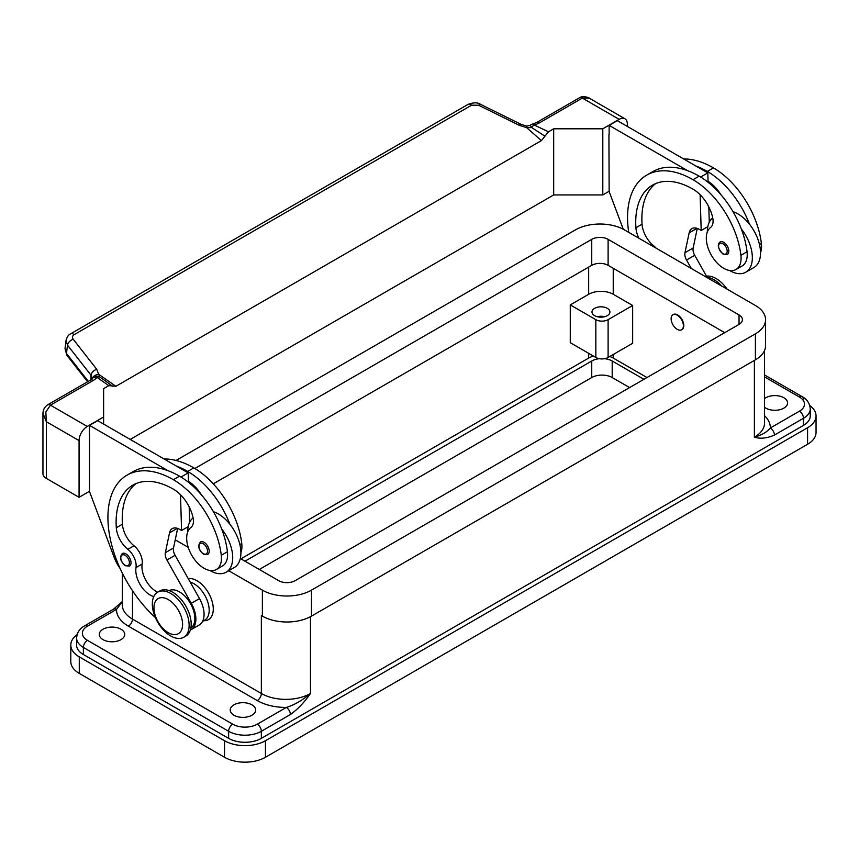 <?xml version="1.0" encoding="UTF-8"?>
<svg xmlns="http://www.w3.org/2000/svg" width="859" height="859" viewBox="0 0 859 859"><rect width="100%" height="100%" fill="white"/><g stroke="black" fill="none" stroke-linecap="round" stroke-linejoin="round"><path stroke-width="1.29" d="M194.853 468.488L591.744 239.35A11.575 6.679 180 0 1 608.108 239.35L739.041 314.942A11.575 6.679 180 0 1 742.434 319.666A11.575 6.679 180 0 1 739.041 324.391L295.109 580.695A11.575 6.679 180 0 1 278.745 580.695L240.305 558.5M724.717 332.658L608.108 265.334A11.575 6.679 0 0 0 591.744 265.334L213.29 483.832M187.917 528.253L186.682 527.544M261.49 615.624A34.714 20.047 180 0 1 261.351 615.538L262.371 616.128A34.714 20.047 0 0 0 311.473 616.128L755.405 359.824A34.714 20.047 0 0 0 765.573 345.651L765.573 319.666A34.714 20.047 180 0 1 755.405 333.84L311.473 590.144A34.714 20.047 180 0 1 262.371 590.144L228.73 570.72M176.031 460.467L575.38 229.901A34.714 20.047 180 0 1 624.482 229.901L755.405 305.493A34.714 20.047 180 0 1 765.573 319.666M188.228 547.333L175.236 539.839M764.553 398.608A12.735 7.344 180 0 1 783.848 397.738A12.735 7.344 180 0 1 787.574 402.935A12.735 7.344 180 0 1 779.714 409.732A12.735 7.344 180 0 1 765.841 408.132A12.735 7.344 180 0 1 764.553 407.263M233.938 715.225A12.735 7.344 180 0 1 230.212 710.028A12.735 7.344 180 0 1 238.072 703.242A12.735 7.344 180 0 1 251.945 704.831A12.735 7.344 180 0 1 255.671 710.028A12.735 7.344 180 0 1 247.811 716.814A12.735 7.344 180 0 1 233.938 715.225M103.005 639.633A12.735 7.344 180 0 1 99.279 634.436A12.735 7.344 180 0 1 107.139 627.65A12.735 7.344 180 0 1 121.012 629.239A12.735 7.344 180 0 1 124.738 634.436A12.735 7.344 180 0 1 116.878 641.222A12.735 7.344 180 0 1 103.005 639.633M764.553 376.918L799.396 397.03A17.363 10.018 180 0 1 799.396 411.203L770.34 427.975A5.788 3.339 60 0 1 773.229 431.035A5.788 3.339 60 0 1 774.431 435.062L803.487 418.29A23.15 13.368 0 0 0 810.262 408.841C809.715 403.268 807.052 399.231 802.285 396.74L802.285 396.74A5.788 3.339 -60 0 1 803.487 399.392M802.285 396.74L764.553 374.964L802.285 396.74A5.788 3.339 -60 0 0 799.396 397.03M113.624 609.106L84.569 625.878C79.747 628.455 77.085 632.482 76.591 637.979A23.15 13.368 0 0 0 83.366 647.428L228.623 731.288A23.15 13.368 0 0 0 261.351 731.288L290.406 714.516A5.788 3.339 -120 0 0 289.204 710.479A5.788 3.339 -120 0 0 286.315 707.429L257.26 724.201A17.363 10.018 180 0 1 232.714 724.201L87.457 640.342A17.363 10.018 180 0 1 87.457 626.168L116.513 609.396A5.788 3.339 -120 0 0 113.624 609.106L122.3 601.536M604.618 316.713A8.966 5.175 0 0 0 597.284 316.713M594.611 315.65A8.966 5.175 180 0 1 591.98 311.989A8.966 5.175 180 0 1 597.52 307.211A8.966 5.175 180 0 1 607.292 308.327A8.966 5.175 180 0 1 609.922 311.989A8.966 5.175 180 0 1 604.382 316.778A8.966 5.175 180 0 1 594.611 315.65M188.207 578.569A23.15 13.368 60 0 1 204.829 587.62A23.15 13.368 60 0 1 213.279 609.042A23.15 13.368 60 0 1 203.733 620.713M671.126 318.721A8.676 5.014 -120 0 0 674.906 327.462A8.676 5.014 -120 0 0 681.595 329.781A8.676 5.014 -120 0 0 683.399 325.808A8.676 5.014 -120 0 0 679.609 317.078A8.676 5.014 -120 0 0 672.919 314.748A8.676 5.014 -120 0 0 671.126 318.721M673.134 314.641A8.676 5.014 60 0 1 673.327 314.512A8.676 5.014 60 0 1 680.017 316.842A8.676 5.014 60 0 1 683.807 325.572A8.676 5.014 60 0 1 682.014 329.545A8.676 5.014 60 0 1 681.799 329.652M189.13 625.341A26.038 15.032 -120 0 0 177.77 599.142A26.038 15.032 -120 0 0 157.702 592.162A26.038 15.032 -120 0 0 152.311 604.081A26.038 15.032 -120 0 0 163.682 630.281A26.038 15.032 -120 0 0 183.74 637.26A26.038 15.032 -120 0 0 189.13 625.341M182.591 624.396A20.251 11.693 -120 0 0 168.267 599.593A20.251 11.693 -120 0 0 153.944 607.861A20.251 11.693 -120 0 0 168.267 632.664A20.251 11.693 -120 0 0 182.591 624.396M183.74 637.26L185.791 636.079A26.038 15.032 -120 0 0 191.181 624.16A26.038 15.032 -120 0 0 179.81 597.961A26.038 15.032 -120 0 0 159.753 590.981L157.702 592.162M153.793 596.586A20.251 11.693 60 0 1 136.001 567.584A14.463 8.354 -120 0 0 127.851 549.309A20.251 11.693 60 0 1 116.298 527.748A81.004 46.773 60 0 1 132.877 485.142A81.004 46.773 60 0 1 173.378 489.158A28.927 16.708 60 0 1 193.071 517.73A14.463 8.354 60 0 1 190.945 527.458A24.589 14.195 -120 0 0 186.854 541.127A24.589 14.195 -120 0 0 198.579 564.095A24.589 14.195 -120 0 0 216.361 569.506A24.589 14.195 -120 0 0 221.278 555.301A68.43 39.514 -120 0 0 173.378 479.709A92.579 53.451 -120 0 0 127.089 475.124A92.579 53.451 -120 0 0 155.361 617.567M190.816 628.144A21.7 12.531 -120 0 0 191.546 627.575A21.7 12.531 -120 0 0 189.968 602.685A21.7 12.531 -120 0 0 169.137 590.595M202.584 621.379L204.689 620.155A21.7 12.531 -120 0 0 205.87 619.307A21.7 12.531 -120 0 0 206.74 599.228A21.7 12.531 -120 0 0 190.161 582.037M216.361 569.506L222.502 565.963A24.589 14.195 -120 0 0 227.42 551.757A68.43 39.514 -120 0 0 221.665 528.929A31.826 18.372 60 0 1 232.714 557.663A31.826 18.372 60 0 1 226.121 572.234L234.303 567.509A31.826 18.372 -120 0 0 240.896 552.938A31.826 18.372 -120 0 0 229.858 524.205A68.43 39.514 -120 0 0 187.702 471.441A92.579 53.451 -120 0 0 176.181 465.965L97.69 420.652L89.508 425.377L167.988 470.689A92.579 53.451 -120 0 0 133.231 471.58L127.089 475.124M213.419 511.728A31.826 18.372 60 0 1 229.858 524.205M187.702 531.979A31.826 18.372 60 0 1 187.702 531.678A31.826 18.372 60 0 1 193.103 517.902M209.188 551.167A7.237 4.177 60 0 1 207.685 554.474L203.486 554.173C198.472 549.857 197.463 545.776 200.458 541.954A7.237 4.177 60 0 1 204.066 542.308A7.237 4.177 60 0 1 209.188 551.167M131.03 562.742A7.237 4.177 60 0 1 129.537 566.049L125.339 565.748C120.324 561.432 119.315 557.351 122.3 553.529A7.237 4.177 60 0 1 125.919 553.883A7.237 4.177 60 0 1 131.03 562.742M760.526 252.632A24.589 14.195 -120 0 0 761.375 243.484A68.43 39.514 -120 0 0 713.475 167.892A92.579 53.451 -120 0 0 683.7 158.969M638.871 238.211A20.251 11.693 60 0 1 635.918 227.742A81.004 46.773 60 0 1 652.507 185.136A81.004 46.773 60 0 1 693.009 189.152A28.927 16.708 60 0 1 712.702 217.724A14.463 8.354 60 0 1 710.576 227.452A24.589 14.195 -120 0 0 706.485 241.121A24.589 14.195 -120 0 0 718.21 264.089A24.589 14.195 -120 0 0 735.991 269.501L742.133 265.957A24.589 14.195 -120 0 0 747.051 251.751A68.43 39.514 -120 0 0 741.296 228.923A68.43 39.514 -120 0 0 699.151 176.159A92.579 53.451 -120 0 0 687.619 170.683L609.138 125.371L609.138 134.584M735.991 269.501A24.589 14.195 -120 0 0 740.909 255.295A68.43 39.514 -120 0 0 693.009 179.703A92.579 53.451 -120 0 0 646.72 175.118A92.579 53.451 -120 0 0 628.713 232.338M712.734 217.896A31.826 18.372 -120 0 0 707.333 231.672A31.826 18.372 -120 0 0 707.333 231.973M729.581 270.499A31.826 18.372 -120 0 0 745.752 272.228A31.826 18.372 -120 0 0 752.344 257.657A31.826 18.372 -120 0 0 741.296 228.923M733.049 211.722A31.826 18.372 60 0 1 749.477 224.199A31.826 18.372 60 0 1 760.526 252.933A31.826 18.372 60 0 1 753.934 267.503L745.752 272.228M720.078 241.948A7.237 4.177 60 0 1 723.697 242.302A7.237 4.177 60 0 1 728.819 251.161A7.237 4.177 60 0 1 727.315 254.468L723.117 254.167C717.984 248.67 716.975 244.59 720.078 241.948M42.961 413.34L46.343 421.715L45.838 411.976L50.434 405.18L93.255 380.451A17.363 10.018 0 0 0 96.938 377.305A5.788 3.661 -54.7 0 1 99.751 377.026L96.723 369.284L73.23 339.262C71.984 337.437 72.306 335.89 74.185 334.634L471.623 105.174A5.788 3.339 -120 0 0 468.563 104.197A5.788 3.339 -120 0 0 468.037 104.401A5.788 3.339 -120 0 0 468.015 104.411L70.588 333.861A5.788 3.339 60 0 1 70.599 333.861A5.788 3.339 60 0 1 71.136 333.646A5.788 3.339 60 0 1 74.185 334.634M89.508 491.284L79.071 497.307L79.071 440.613A11.575 6.679 -60 0 1 81.465 432.549A11.575 6.679 -60 0 1 87.253 426.44L103.617 416.991L103.617 388.644L108.814 385.648L115.901 386.282L98.989 374.503A5.788 4.231 -6.4 0 0 92.643 378.153M93.255 380.451A5.788 3.339 60 0 0 90.356 380.172L47.535 404.89C44.518 407.091 42.982 410.011 42.95 413.684L42.95 473.685A11.575 6.679 0 0 0 46.343 478.409L46.343 421.715L79.071 440.613M88.305 381.353L66.465 353.446L65.005 348.711L66.046 340.454L67.507 345.178A5.788 3.468 -38 0 1 69.407 341.646A5.788 3.468 -38 0 1 73.23 339.262M66.111 340.046L66.046 340.454C67.023 336.878 68.548 334.677 70.599 333.861A5.788 3.339 60 0 0 70.481 333.926M471.623 105.174L478.592 105.238L519.276 125.328L526.61 127.615L531.764 127.594A5.788 2.985 -64.8 0 1 534.051 124.942A17.363 10.018 0 0 0 539.516 122.805L582.338 98.087L589.317 98.205L624.944 118.778A11.575 6.679 -60 0 1 627.338 124.072L627.338 126.434M539.516 122.805A5.788 3.339 -120 0 0 536.617 122.526L579.438 97.797A5.788 3.339 -120 0 1 582.338 98.087L619.156 119.347A11.575 6.679 -60 0 1 624.944 118.778M108.814 385.648L96.938 377.305A5.788 4.349 -143.5 0 0 92.289 378.594A5.788 5.788 0 0 1 97.658 376.285A5.788 5.476 97.1 0 1 97.679 376.296A5.788 5.476 97.1 0 1 99.751 377.026L105.528 380.988M526.782 126.144L526.61 127.615L541.417 140.608L544.95 136.205L531.764 127.594L530.239 125.317L526.782 126.144L521.123 124.383A5.788 1.772 -63.7 0 1 521.166 124.405L480.439 104.293A5.788 1.772 -63.7 0 1 480.482 104.315M87.597 381.761L66.927 355.336A5.788 3.468 142 0 0 66.927 355.347A5.788 3.468 142 0 1 66.465 353.446L67.507 345.178L91 375.2A5.788 3.468 -38 0 1 92.901 371.668A5.788 3.468 -38 0 1 96.723 369.284M519.276 125.328A5.788 1.772 -63.7 0 1 521.123 124.383M91 379.764L91 375.2L92.428 378.411M619.156 119.347L602.793 128.796L553.69 128.796L548.504 131.792L534.051 124.942A5.788 1.858 76.2 0 0 532.677 124.04A5.788 5.788 0 0 0 530.239 125.317M544.95 136.205L548.504 131.792M115.901 386.282L541.417 140.608M112.754 386.378L104.809 380.483M130.214 439.432L553.69 194.939L553.69 128.796M553.69 194.939L602.793 194.939L609.138 191.278M79.071 497.307L46.343 478.409M103.617 424.078L103.617 416.991M89.508 434.59L89.508 491.52L114.15 557.319A28.927 16.708 60 0 0 120.163 568.604M89.304 434.708L89.508 425.377M656.147 248.187A14.463 8.354 -120 0 0 653.624 245.76A20.251 11.693 60 0 1 642.06 224.199A81.004 46.773 60 0 1 655.696 183.568M691.312 268.491L686.545 260.019A8.676 5.014 60 0 1 684.967 252.696L689.154 232.843A14.463 8.354 60 0 1 691.914 228.591A14.463 8.354 60 0 1 699.151 229.31L701.191 230.491L700.128 194.735M700.622 177.04L707.805 172.884L708.084 182.28M708.815 206.901L709.276 222.234M697.272 228.43L693.149 247.972A8.676 5.014 -120 0 0 694.727 255.295L707.386 277.768M609.138 125.371L617.32 120.647L707.805 172.884M608.934 134.702L609.138 191.514L623.258 229.235M701.191 230.491L707.795 226.679M687.619 170.683A92.579 53.451 -120 0 0 652.861 171.575L646.72 175.118M708.052 181.313A28.927 16.708 60 0 1 720.948 194.735M749.477 224.199A68.43 39.514 -120 0 0 707.333 171.435A92.579 53.451 -120 0 0 695.801 165.959M721.667 286.015A26.038 15.032 -120 0 0 707.129 277.307M727.176 289.193A26.038 15.032 -120 0 0 706.474 276.147M157.637 592.195A20.251 11.693 60 0 1 142.143 564.041A14.463 8.354 -120 0 0 133.993 545.766A20.251 11.693 60 0 1 122.429 524.205A81.004 46.773 60 0 1 136.066 483.574M180.508 494.741L181.571 530.497L179.52 529.316A14.463 8.354 -120 0 0 172.283 528.596A14.463 8.354 -120 0 0 169.524 532.848L165.336 552.691A8.676 5.014 -120 0 0 166.914 560.025L191.299 603.319A23.15 13.368 60 0 1 191.095 629.679A23.15 13.368 60 0 1 190.333 630.066M176.181 465.965L188.175 472.89L180.991 477.046M188.175 526.685L181.571 530.497M189.646 522.24L189.184 506.907M188.454 482.286L188.432 481.319A28.927 16.708 60 0 1 201.317 494.741M188.175 472.89L188.432 481.319M191.095 629.679L199.277 624.955A23.15 13.368 -120 0 0 199.492 598.594L175.096 555.301A8.676 5.014 60 0 1 173.518 547.967L177.641 528.435M221.665 528.929A68.43 39.514 -120 0 0 179.52 476.165A92.579 53.451 -120 0 0 167.988 470.689M226.121 572.234A31.826 18.372 60 0 1 209.95 570.505M240.896 552.638A24.589 14.195 -120 0 0 241.744 543.489A68.43 39.514 -120 0 0 193.844 467.897A92.579 53.451 -120 0 0 164.069 458.974M593.472 356.098A17.363 10.018 0 0 0 588.673 358.053L240.896 558.844M608.108 357.462A8.676 5.014 0 0 1 595.835 357.462L570.269 342.698L570.269 304.902L588.673 294.272A17.363 10.018 180 0 1 613.229 294.272L632.664 305.493L632.664 343.289L608.108 357.462L608.108 319.666L632.664 305.493M570.269 304.902L595.835 319.666A8.676 5.014 0 0 0 608.108 319.666M290.406 714.516C297.762 709.266 304.44 702.265 310.453 693.492A34.714 20.047 180 0 1 261.351 693.492L132.469 619.081A5.788 3.339 -60 0 1 131.266 623.119A5.788 3.339 -60 0 1 128.378 626.168A40.502 23.386 0 0 1 116.513 609.396L122.3 601.826M310.453 616.698L310.453 693.492C302.347 700.343 294.293 704.981 286.315 707.429A40.502 23.386 0 0 1 257.26 700.579L128.378 626.168M810.262 408.841L810.262 415.928A23.15 13.368 180 0 1 803.487 425.377L261.351 738.375A23.15 13.368 180 0 1 228.623 738.375L83.366 654.515A23.15 13.368 180 0 1 76.591 645.066L76.591 637.979M764.553 415.692A40.502 23.386 0 0 1 770.34 427.975C766.969 432.088 761.654 435.159 754.385 437.188C760.398 439.013 767.076 438.315 774.431 435.062M646.977 377.541L613.229 358.053A17.363 10.018 0 0 0 609.772 356.506M809.79 405.555A28.927 16.708 180 0 1 816.05 415.928A28.927 16.708 180 0 1 807.578 427.739L265.442 740.737A28.927 16.708 180 0 1 224.532 740.737L79.275 656.877A28.927 16.708 180 0 1 70.803 645.066A28.927 16.708 180 0 1 77.063 634.694M244.987 561.206L591.744 361.005A14.463 8.354 180 0 1 599.357 358.697M604.586 358.697A14.463 8.354 180 0 1 612.199 361.005L643.917 379.313M629.593 387.581L612.199 377.541A14.463 8.354 0 0 0 591.744 377.541L259.311 569.474M816.05 415.928L816.05 432.464A28.927 16.708 180 0 1 807.578 444.275L265.442 757.273A28.927 16.708 180 0 1 224.532 757.273L79.275 673.413A28.927 16.708 180 0 1 70.803 661.602L70.803 645.066M602.793 194.939L602.793 128.796M739.041 314.942L739.041 324.391M608.108 239.35L608.108 265.334M591.744 239.35L591.744 265.334M755.405 333.84L755.405 359.824M262.371 590.144L262.371 616.128M311.473 590.144L311.473 616.128M261.351 615.538L261.351 693.492A5.788 3.339 -60 0 1 260.148 697.529A5.788 3.339 -60 0 1 257.26 700.579M799.396 411.203A5.788 3.339 60 0 1 802.285 414.263A5.788 3.339 60 0 1 803.487 418.29L803.487 425.377M261.351 738.375L261.351 731.288A5.788 3.339 -120 0 0 260.148 727.262A5.788 3.339 -120 0 0 257.26 724.201M228.623 738.375L228.623 731.288A5.788 3.339 -60 0 1 229.815 727.262A5.788 3.339 -60 0 1 232.714 724.201M83.366 654.515L83.366 647.428A5.788 3.339 -60 0 1 84.569 643.402A5.788 3.339 -60 0 1 87.457 640.342M84.569 625.878A5.788 3.339 60 0 1 87.457 626.168M207.545 551.167A6.077 3.511 -120 0 0 203.25 543.726A6.077 3.511 -120 0 0 198.955 546.206A6.077 3.511 -120 0 0 203.25 553.647A6.077 3.511 -120 0 0 207.545 551.167M129.398 562.742A6.077 3.511 -120 0 0 125.103 555.301A6.077 3.511 -120 0 0 120.808 557.781A6.077 3.511 -120 0 0 125.103 565.222A6.077 3.511 -120 0 0 129.398 562.742M761.375 243.484L759.496 244.568M747.051 251.751L740.909 255.295M722.881 243.72A6.077 3.511 -120 0 0 718.586 246.2A6.077 3.511 -120 0 0 722.881 253.641A6.077 3.511 -120 0 0 727.176 251.161A6.077 3.511 -120 0 0 722.881 243.72M536.617 122.526L532.677 124.04M478.592 105.238A5.788 1.772 -63.7 0 1 480.439 104.293C477.604 102.339 473.47 102.382 468.037 104.401M47.535 404.89A5.788 3.339 60 0 1 50.434 405.18L87.253 426.44M689.154 232.843L696.982 228.322M684.967 252.696L693.149 247.972M686.545 260.019L694.727 255.295M653.624 245.76L652.786 246.243M642.06 224.199L635.918 227.742M699.151 176.159L693.009 179.703M713.475 167.892L707.333 171.435M177.351 528.328L169.524 532.848M173.518 547.967L165.336 552.691M175.096 555.301L166.914 560.025M199.492 598.594L191.299 603.319M239.865 544.574L241.744 543.489M187.702 471.441L193.844 467.897M136.001 567.584L142.143 564.041M127.851 549.309L133.993 545.766M116.298 527.748L122.429 524.205M221.278 555.301L227.42 551.757M173.378 479.709L179.52 476.165M588.673 358.053L588.673 353.328M588.673 294.272L588.673 267.106M595.835 357.462L595.835 319.666M613.229 294.272L613.229 268.287M132.469 590.691L132.469 619.081A34.714 20.047 180 0 1 122.3 604.908L122.3 573.082M764.553 350.483L764.553 423.015A34.714 20.047 180 0 1 754.385 437.188L754.385 360.415M613.229 358.053L613.229 354.509M591.744 377.541L591.744 361.005M612.199 377.541L612.199 361.005M224.532 757.273L224.532 740.737M265.442 757.273L265.442 740.737M79.275 673.413L79.275 656.877M807.578 444.275L807.578 427.739M579.438 97.797C582.574 95.435 589.693 97.701 589.338 98.216M90.356 380.172L92.289 378.594M66.938 355.347L65.005 348.711"/></g></svg>
